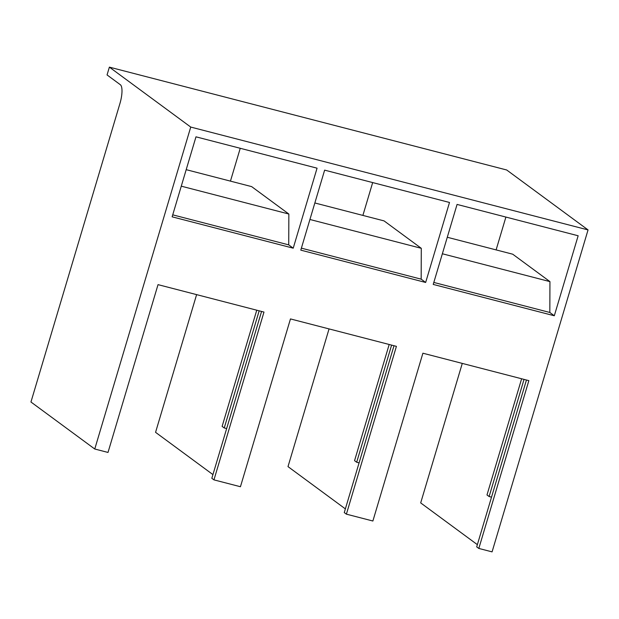 <?xml version="1.0" encoding="UTF-8"?>
<svg xmlns="http://www.w3.org/2000/svg" width="619" height="619" viewBox="0 0 619 619"><rect width="100%" height="100%" fill="white"/><g stroke="black" fill="none" stroke-linecap="round" stroke-linejoin="round"><path stroke-width="0.93" d="M491.525 497.15L489.118 496.531L524.038 379.393M489.118 496.531L486.991 494.96L521.631 378.766M359.09 462.865L356.683 462.246L391.603 345.108M356.683 462.246L354.555 460.675L389.189 344.481M554.307 315.767L433.223 284.423L457.07 204.425L578.154 235.769L554.307 315.767L549.827 312.463L433.811 282.434M549.827 312.463L549.943 281.614L512.725 254.2L447.282 237.263M442.361 253.767L549.943 281.614M345.371 508.888L287.997 466.618L329.053 328.913M362.889 215.412L372.677 182.574M526.444 380.02L476.7 546.879L478.827 548.442L492.074 551.869L588.05 229.92L506.69 169.985L109.377 67.131L107.056 74.93L120.349 84.726A16.396 4.937 104.5 0 1 119.947 103.474L30.95 402.01L94.761 449.015L190.737 127.065L109.377 67.131M588.05 229.92L190.737 127.065M425.655 282.465L449.502 202.467L324.635 170.14L300.788 250.138L425.655 282.465L421.168 279.161L421.291 248.312L384.074 220.898L314.847 202.97M301.376 248.149L421.168 279.161M293.22 248.18L172.136 216.828L195.983 136.83L317.067 168.175L293.22 248.18L288.733 244.876L288.849 214.027L251.639 186.613L186.195 169.668M212.936 474.603L155.562 432.333L196.61 294.629M230.446 181.127L240.242 148.289M288.733 244.876L172.724 214.839M477.365 544.65L420.688 502.907L462.277 363.407M309.926 219.482L421.291 248.312M181.274 186.172L288.849 214.027M226.655 428.58L224.24 427.961L222.12 426.39L256.753 310.196M224.24 427.961L259.168 310.823M478.827 548.442L528.85 380.639L422.901 353.209L372.878 521.012L346.392 514.157L344.265 512.594L394.009 345.727M346.392 514.157L396.415 346.354L290.466 318.924L240.443 486.727L213.957 479.872L263.98 312.069L158.031 284.639L108.008 452.443L94.761 449.015M261.574 311.442L211.83 478.309L213.957 479.872M496.113 249.898L505.901 217.068"/></g></svg>
